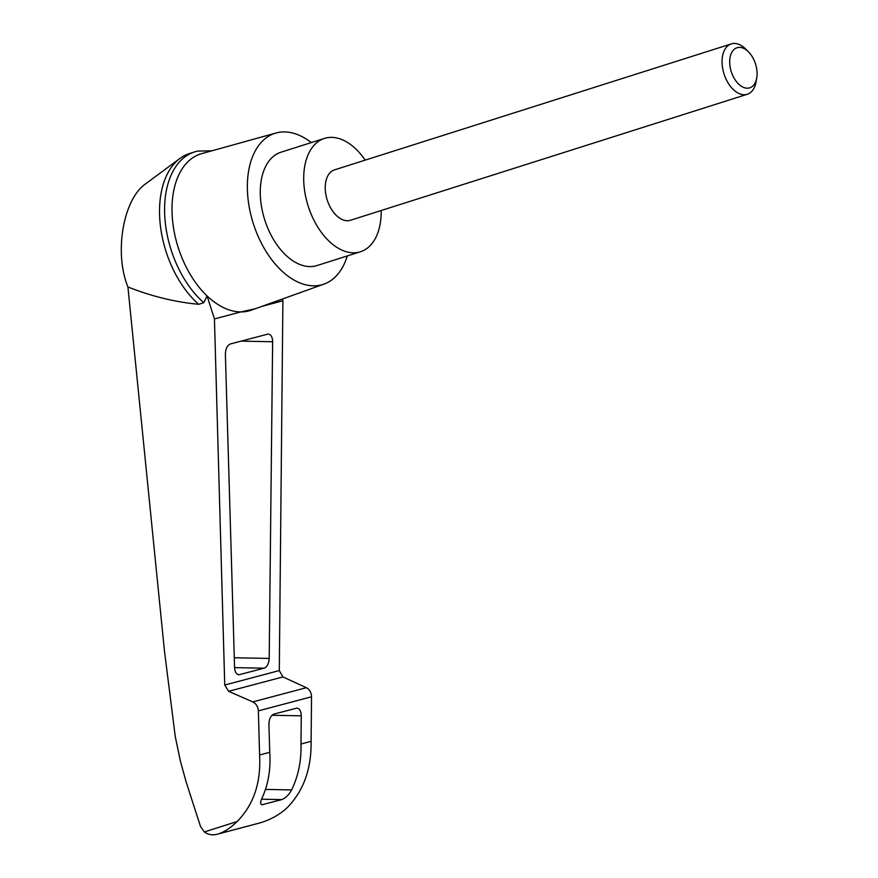 <?xml version="1.0" encoding="UTF-8"?>
<svg xmlns="http://www.w3.org/2000/svg" width="878" height="878" viewBox="0 0 878 878"><rect width="100%" height="100%" fill="white"/><g stroke="black" fill="none" stroke-linecap="round" stroke-linejoin="round"><path stroke-width="1.32" d="M260.305 822.818L217.744 834.1L260.404 822.774C270.49 819.679 279.138 814.916 286.349 808.473C303.283 791.736 311.536 769.347 311.097 741.328L311.536 696.781C311.361 692.501 309.638 689.482 306.367 687.704L282.914 676.927L228.642 691.315L252.798 701.906C256.167 703.651 258.022 706.647 258.362 710.873L259.603 754.981C261.106 782.726 253.599 804.906 237.093 821.534C230.804 827.724 224.559 831.861 218.37 833.924C213.189 835.571 208.503 834.912 204.322 831.949L200.502 826.461L186.037 781.661L180.44 761.237L175.238 736.455L164.471 651.092L127.914 286.941C113.931 252.688 123.183 199.163 145.759 183.743L179.979 158.424A85.89 52.011 -107.6 0 1 189.494 153.529L194.576 151.916A85.89 52.011 -107.6 0 1 197.726 151.093L211.872 150.797M127.914 286.941C151.214 296.237 174.81 302.032 198.713 304.315A85.89 52.011 -107.6 0 1 160.542 226.93A85.89 52.011 -107.6 0 1 179.979 158.424M255.278 308.749L240.89 311.92A82.126 49.728 -107.6 0 1 207.054 295.908L214.441 318.933L224.746 685.038L228.642 691.315M347.282 255.937A79.283 48.016 -107.6 0 1 324.026 284.099A79.283 48.016 -107.6 0 1 253.259 223.407A79.283 48.016 -107.6 0 1 276.054 132.995L201.72 153.617A82.126 49.728 -107.6 0 0 172.077 213.365A82.126 49.728 -107.6 0 0 207.054 295.908L203.784 302.701L198.713 304.315M324.026 284.099L251.415 310.132A82.126 49.728 -107.6 0 1 240.89 311.92L214.441 318.933M225.383 354.273C225.569 348.786 227.259 345.339 230.464 343.924L268.251 334.024C271.006 334.452 272.465 337.031 272.63 341.74L269.195 658.423C268.855 663.647 267.164 666.896 264.113 668.191L238.948 674.743C236.347 674.37 234.887 671.999 234.569 667.609L225.383 354.273M282.914 676.927L279.292 670.572L282.892 300.792L262.171 306.279M282.892 300.792L282.398 299.025M276.054 132.995A79.283 48.016 -107.6 0 1 311.295 142.587M311.097 741.328L300.978 744.017C301.45 760.787 298.333 776.086 291.606 789.926C289.049 794.678 285.8 797.893 281.86 799.595L261.984 804.764M261.381 804.632L262.763 804.654C260.129 804.72 259.943 802.404 262.204 797.718C268.372 784.032 270.874 768.887 269.733 752.303L259.603 754.981M269.733 752.303L268.92 724.416C269.096 718.928 270.786 715.482 273.991 714.066L296.896 708.107C299.65 708.546 301.11 711.125 301.275 715.833L300.978 744.017M203.784 302.701A85.89 52.011 -107.6 0 1 164.812 216.91A85.89 52.011 -107.6 0 1 194.576 151.916M381.195 210.511A59.463 36.009 -107.6 0 1 360.452 251.756A59.463 36.009 -107.6 0 1 308.134 205.979A59.463 36.009 -107.6 0 1 324.454 138.406A59.463 36.009 -107.6 0 1 365.204 160.136M747.277 94.275L350.454 220.268A26.428 16.002 -107.6 0 1 326.967 199.185A26.428 16.002 -107.6 0 1 334.452 169.893L731.286 43.9A26.428 16.002 72.4 0 0 723.801 73.192A26.428 16.002 72.4 0 0 747.277 94.275A26.428 16.002 72.4 0 0 756.079 81.753L756.748 77.857A21.028 12.731 72.4 0 0 748.484 51.857A21.028 12.731 72.4 0 0 733.35 50.167A21.028 12.731 72.4 0 0 731.067 71.052A21.028 12.731 72.4 0 0 744.961 87.877A21.028 12.731 72.4 0 0 756.748 77.857M360.452 251.756L317.013 265.551A59.463 36.009 -107.6 0 1 264.695 219.774A59.463 36.009 -107.6 0 1 281.026 152.19L324.454 138.406M748.484 51.857L745.696 49.058A26.428 16.002 72.4 0 0 731.286 43.9M204.322 831.949L237.093 821.534M279.292 670.572L224.746 685.038M281.86 799.595L261.578 799.21M291.606 789.926L265.463 789.421M306.367 687.704L252.798 701.906M311.536 696.781L258.362 710.873M301.275 715.833L271.993 715.274M272.63 341.74L240.945 341.136M269.195 658.423L234.283 657.765M264.113 668.191L234.569 667.631M239.804 674.633L238.103 674.6"/></g></svg>
